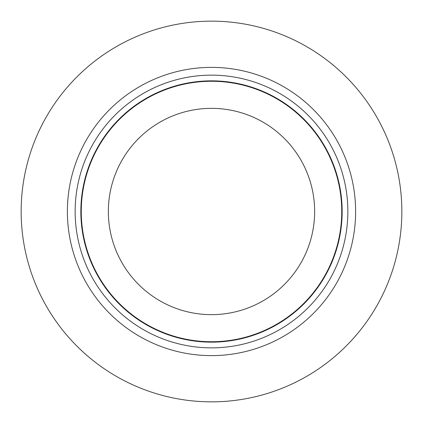 <?xml version="1.0" encoding="UTF-8"?>
<svg xmlns="http://www.w3.org/2000/svg" width="423" height="423" viewBox="0 0 423 423"><rect width="100%" height="100%" fill="white"/><g stroke="black" fill="none" stroke-linecap="round" stroke-linejoin="round"><path stroke-width="0.63" d="M211.5 75.146A136.354 136.354 0 0 1 347.854 211.5A136.354 136.354 0 0 1 211.5 347.854A136.354 136.354 0 0 1 75.146 211.5A136.354 136.354 0 0 1 211.5 75.146M211.5 80.846A130.654 130.654 0 0 1 342.154 211.5A130.654 130.654 0 0 1 211.5 342.154A130.654 130.654 0 0 1 80.846 211.5A130.654 130.654 0 0 1 211.5 80.846M211.5 81.264A130.236 130.236 0 0 1 341.736 211.5A130.236 130.236 0 0 1 211.5 341.736A130.236 130.236 0 0 1 81.264 211.5A130.236 130.236 0 0 1 211.5 81.264M211.5 108.351A103.149 103.149 0 0 1 314.649 211.5A103.149 103.149 0 0 1 211.5 314.649A103.149 103.149 0 0 1 108.351 211.5A103.149 103.149 0 0 1 211.5 108.351M211.5 21.15A190.35 190.35 0 0 1 401.85 211.5A190.35 190.35 0 0 1 211.5 401.85A190.35 190.35 0 0 1 21.15 211.5A190.35 190.35 0 0 1 211.5 21.15M211.5 67.379A144.121 144.121 0 0 1 355.621 211.5A144.121 144.121 0 0 1 211.5 355.621A144.121 144.121 0 0 1 67.379 211.5A144.121 144.121 0 0 1 211.5 67.379"/></g></svg>
